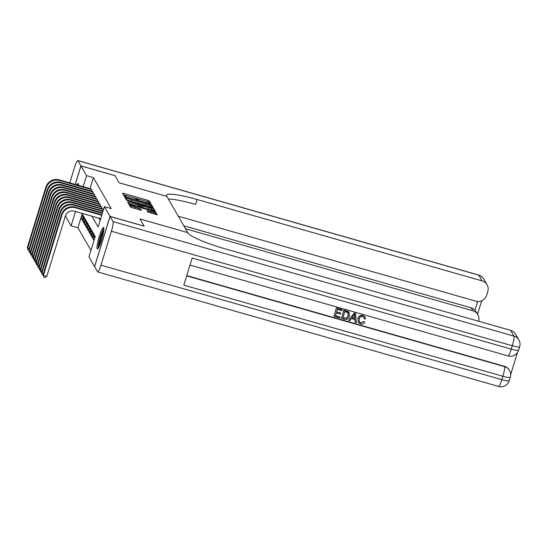 <?xml version="1.0" encoding="UTF-8"?>
<svg xmlns="http://www.w3.org/2000/svg" width="547" height="547" viewBox="0 0 547 547"><rect width="100%" height="100%" fill="white"/><g stroke="black" fill="none" stroke-linecap="round" stroke-linejoin="round"><path stroke-width="0.82" d="M149.96 203.402L150.801 203.498L149.31 200.913L147.827 200.291L123.738 193.412L122.535 193.241L124.025 195.853L125.707 196.058A4.499 0.615 17.1 0 1 125.687 195.956A4.499 0.615 17.1 0 1 129.543 196.503L131.553 197.077A4.499 0.615 17.1 0 1 136.285 199.074L137.509 199.846L138.357 199.97L138.159 199.614A4.499 0.615 17.1 0 1 138.138 199.511A4.499 0.615 17.1 0 1 141.994 200.058L143.998 200.626A4.499 0.615 17.1 0 1 148.729 202.629L149.96 203.402M97.175 248.837A11.179 1.62 105.9 0 1 99.096 237.063A11.179 1.62 105.9 0 1 103.499 227.504A11.179 1.62 105.9 0 1 103.691 227.668A11.179 1.62 105.9 0 1 101.769 239.442A11.179 1.62 105.9 0 1 97.359 249.001A11.179 1.62 105.9 0 1 97.175 248.837M76.867 184.9A11.179 1.62 105.9 0 1 78.153 183.518A11.179 1.62 105.9 0 1 78.337 183.683A11.179 1.62 105.9 0 1 78.508 185.371M147.84 212.051L157.283 214.773L155.621 211.874L154.145 211.251L128.846 204.195L130.507 207.101L140.148 210.055L141.358 210.226L140.641 208.968L135.116 207.183A3.761 0.52 17.1 0 1 131.143 205.426A3.761 0.52 17.1 0 1 134.364 205.884L150.227 210.417A3.761 0.52 17.1 0 1 154.199 212.174A3.761 0.52 17.1 0 1 150.972 211.716L147.129 210.793L147.84 212.051M75.26 184.442L80.949 165.946L115.041 175.676L119.143 182.801L166.869 196.428L187.724 232.612L139.998 218.985L144.1 226.109L110.009 216.373L94.563 266.574L88.963 256.851L95.219 236.495L81.859 213.303M80.949 165.946L86.556 175.669L83.165 186.698M91.903 216.174L98.145 226.998L104.402 206.65L111.226 208.592L93.373 177.618L86.556 175.669M104.402 206.65L110.009 216.373M151.717 207.04L152.921 207.176L151.266 204.311L149.782 203.682L124.49 196.633L126.152 199.532L127.629 200.161L151.717 207.04M153.447 208.092L155.102 210.992L153.898 210.821L129.81 203.942L128.326 203.32L127.615 202.055L138.589 205.016L139.793 205.187L139.321 204.346L126.63 200.352L151.963 207.463L153.447 208.092L153.023 209.446L153.803 210.793M93.024 238.923L94.063 235.531L94.918 237.015L93.879 240.406L93.024 238.923L94.228 239.265M91.595 236.448L92.634 233.049L93.496 234.54L92.45 237.931L91.595 236.448L92.799 236.789M90.166 233.966L91.205 230.574L92.067 232.065L91.021 235.456L90.166 233.966L91.376 234.314M88.737 231.49L89.783 228.099L90.638 229.583L89.592 232.974L88.737 231.49L89.947 231.832M87.308 229.008L88.354 225.617L89.209 227.108L88.163 230.499L87.308 229.008L88.518 229.357M85.879 226.533L86.925 223.142L87.78 224.626L86.741 228.017L85.879 226.533L87.089 226.875M84.45 224.051L85.496 220.66L86.351 222.15L85.311 225.542L84.45 224.051L85.66 224.4M83.028 221.576L84.067 218.185L84.922 219.668L83.882 223.06L83.028 221.576L84.231 221.918M91.506 191.149L91.848 190.055L90.884 188.9M92.935 193.631L93.27 192.537L92.313 191.382M94.364 196.106L94.699 195.012L93.742 193.857M95.793 198.582L96.128 197.488L95.171 196.339M97.222 201.064L97.557 199.97L96.6 198.814M98.651 203.539L98.986 202.445L98.029 201.296M100.074 206.021L100.416 204.927L99.451 203.771M101.503 208.496L101.845 207.402L100.88 206.246M102.932 210.978L103.267 209.884L102.31 208.728M93.373 177.618L89.981 188.64M98.727 218.123L100.128 220.557M82.207 213.911L77.927 227.819L90.946 250.403M81.599 219.101L82.453 220.585L83.5 217.193L82.638 215.703L81.599 219.101L82.802 219.443M110.056 216.448L94.61 266.649L97.592 271.832A8.602 1.244 -74.1 0 0 97.735 271.955A8.602 1.244 -74.1 0 0 100.956 265.179L111.39 231.258A8.602 1.244 -74.1 0 0 113.038 221.631L110.056 216.448L144.141 226.184L140.011 219.005L187.724 232.612M77.927 227.819L71.11 225.87L65.503 216.147L65.996 214.561M75.534 211.498L71.11 225.87M149.447 203.238L148.893 202.274L145.564 201.118M140.483 199.669L133.119 197.563M128.039 196.113L123.417 194.794M126.213 198.431L125.372 198.192M151.622 207.012L150.849 205.665L149.577 205.104M149.543 204.045L127.362 197.563L126.521 197.446L126.726 197.823A4.499 0.615 17.1 0 0 131.458 199.819L145.912 203.949A4.499 0.615 17.1 0 0 149.769 204.496A4.499 0.615 17.1 0 0 149.748 204.393L149.543 204.045M126.521 197.446L126.104 198.8L126.521 197.467M129.475 200.687A4.499 0.615 17.1 0 1 126.309 199.176L126.104 198.828M147.006 205.693A4.499 0.615 17.1 0 0 149.352 205.85L149.769 204.496M138.965 206.561L139.376 206.547L139.772 205.214M139.717 205.446L140.9 205.781M148.729 207.915A3.761 0.52 17.1 0 0 151.95 208.373A3.761 0.52 17.1 0 0 147.977 206.616L141.188 204.845L141.659 205.693L143.143 206.315L148.729 207.915L148.326 209.227M149.68 209.617A3.761 0.52 17.1 0 0 151.533 209.727L151.95 208.373M140.791 206.178L141.194 204.879M141.864 207.388L140.777 206.233L141.188 204.845M153.023 209.446L151.786 208.892M151.929 213.419A3.761 0.52 17.1 0 0 153.782 213.528L154.199 212.174M131.143 205.426L130.726 206.787A3.761 0.52 17.1 0 0 133.27 208.092M130.938 206.096L129.735 205.754M155.984 214.574L155.204 213.234L154.035 212.701M28.841 250.143L27.938 249.678L27.35 247.435L45.907 187.129A10.749 10.53 -30 0 1 59.261 179.874L91.24 189.002M27.35 247.435L27.706 248.058L46.263 187.744A10.749 10.53 -30 0 1 59.616 180.489L91.595 189.624M28.082 249.931L27.706 248.058L29.217 248.488M78.508 184.394A11.104 1.607 -74.1 0 0 78.419 184.51A11.104 1.607 -74.1 0 0 77.982 185.214M98.651 247.606A9.675 1.402 105.9 0 1 99.937 239.039A9.675 1.402 105.9 0 1 103.479 229.795A9.675 1.402 105.9 0 1 103.862 229.371M103.67 231.196A8.957 1.299 -74.1 0 0 99.451 245.959M103.855 228.386A11.104 1.607 -74.1 0 0 103.773 228.496A11.104 1.607 -74.1 0 0 99.923 238.301A11.104 1.607 -74.1 0 0 98.125 248.441M80.908 165.871L114.993 175.601L119.13 182.78L166.856 196.407L166.616 195.983A35.828 4.923 -162.9 0 1 166.459 195.183A35.828 4.923 -162.9 0 1 197.132 199.525L482.126 280.905L478.816 275.168L77.92 160.688L80.908 165.871L75.199 184.421M478.618 321.233A8.602 8.424 150 0 0 472.923 310.826L471.206 307.852A8.602 8.424 -30 0 1 474.96 310.108L477.613 301.5M185.495 228.749L472.923 310.826M77.92 160.688A8.602 1.244 -74.1 0 0 77.777 160.558A8.602 1.244 -74.1 0 0 74.563 167.341L69.784 182.876M65.838 214.841L65.462 216.072M178.267 216.202L475.883 301.192A8.602 8.424 150 0 0 486.57 295.387L487.801 291.387A8.602 8.424 150 0 0 482.126 280.905M183.778 225.774L471.206 307.852M168.387 199.067A35.828 4.923 -162.9 0 1 195.628 204.407L197.132 199.525M477.866 314.675L474.96 310.108M359.222 321.841L360.63 322.846L363.557 321.465L364.74 322.258C363.755 323.851 362.367 324.439 360.569 324.015L358.285 322.422L357.964 318.498C358.784 316.016 360.466 314.997 362.996 315.462L365.116 317.13L365.54 318.928L364.309 318.839L363.946 317.383M358.285 322.422L357.964 318.498M348.555 320.474L354.189 313.062L355.495 313.431L356.35 322.696L355.126 322.347L354.969 319.578L351.482 318.58L349.779 320.822L348.555 320.474L354.306 313.26L355.605 313.629M355.126 322.347L354.859 319.551M340.836 313.157L340.549 314.101L336.248 312.87L335.379 315.687L340.207 317.069L339.919 318.005L333.937 316.296L336.33 307.961L342.101 309.609L341.923 310.744L337.308 309.424L336.535 311.934L340.836 313.157L336.583 311.776M335.427 315.537L340.207 317.069M186.759 275.579L504.327 366.264A8.602 8.424 -30 0 1 509.278 370.114L509.489 370.483A8.602 8.424 150 0 0 504.546 366.634L504.327 366.264M510.638 374.688L517.448 352.548M341.492 318.457L343.885 310.115L348.09 311.441L349.102 312.364L349.471 316.255C348.678 318.867 346.996 319.872 344.425 319.291L341.492 318.457L343.995 310.313L349.102 312.364M187.737 232.639L187.977 233.056A35.828 4.923 17.1 0 0 225.637 248.988L510.631 330.374A8.602 8.424 -30 0 1 515.575 334.217L518.884 339.954A8.602 8.424 150 0 0 513.934 336.111L510.631 330.374M113.038 221.631L513.934 336.111A8.602 1.244 105.9 0 1 512.286 345.738L511.247 349.13L192.161 258.013L183.813 285.144L502.898 376.268L501.852 379.659A8.602 1.244 105.9 0 1 498.632 386.442L97.735 271.955M333.937 316.296L336.33 307.961M336.446 308.159L342.21 309.807M342.935 317.848L346.73 318.299L348.323 315.913L347.817 312.611L344.863 311.585L342.935 317.848M348.254 313.123L347.817 312.611M342.983 317.691L346.613 318.101L348.207 315.715L348.2 313.028M353.649 315.728L352.118 317.739L354.907 318.539L354.668 314.381L353.649 315.728M352.22 317.609L354.798 318.34L354.552 314.183M364.309 318.839L364.001 317.472L362.77 316.583C360.924 316.316 359.748 317.13 359.229 319.024L359.276 321.937L360.63 322.846M360.747 323.045L363.557 321.465M358.08 318.696C358.9 316.214 360.576 315.195 363.112 315.66L362.996 315.462M363.112 315.66L365.116 317.13M363.666 321.663L364.74 322.258M30.263 252.625L29.367 252.16L28.779 249.917L47.329 189.604A10.749 10.53 -30 0 1 60.69 182.349L92.669 191.477M28.779 249.917L29.135 250.533L47.692 190.226A10.749 10.53 -30 0 1 61.045 182.972L93.024 192.1M29.511 252.406L29.135 250.533L30.646 250.97M31.692 255.1L30.796 254.635L30.208 252.393L48.758 192.086A10.749 10.53 -30 0 1 62.119 184.824L94.098 193.959M30.208 252.393L30.564 253.015L49.121 192.701A10.749 10.53 -30 0 1 62.474 185.447L94.453 194.582M30.933 254.881L30.564 253.015L32.075 253.446M33.121 257.575L32.218 257.117L31.637 254.875L50.187 194.561A10.749 10.53 -30 0 1 63.548 187.306L95.52 196.435M31.637 254.875L31.993 255.49L50.543 195.183A10.749 10.53 -30 0 1 63.903 187.929L95.882 197.057M32.362 257.363L31.993 255.49L33.504 255.921M34.55 260.057L33.647 259.593L33.059 257.35L51.616 197.043A10.749 10.53 -30 0 1 64.977 189.782L96.949 198.917M33.059 257.35L33.422 257.972L51.972 197.658A10.749 10.53 -30 0 1 65.332 190.404L97.304 199.532M33.791 259.839L33.422 257.972L34.933 258.403M35.979 262.533L35.076 262.068L34.488 259.832L53.045 199.518A10.749 10.53 -30 0 1 66.399 192.264L98.378 201.392M34.488 259.832L34.851 260.447L53.401 200.14A10.749 10.53 -30 0 1 66.761 192.879L98.734 202.014M35.22 262.321L34.851 260.447L36.355 260.878M37.408 265.015L36.505 264.55L35.917 262.307L54.474 201.993A10.749 10.53 -30 0 1 67.828 194.739L99.807 203.874M35.917 262.307L36.273 262.929L54.83 202.616A10.749 10.53 -30 0 1 68.19 195.361L100.163 204.489M36.649 264.796L36.273 262.929L37.784 263.36M38.837 267.49L37.934 267.025L37.346 264.782L55.903 204.475A10.749 10.53 -30 0 1 69.257 197.221L101.236 206.349M37.346 264.782L37.702 265.404L56.259 205.091A10.749 10.53 -30 0 1 69.613 197.836L101.592 206.971M38.078 267.278L37.702 265.404L39.213 265.835M40.259 269.972L39.363 269.507L38.775 267.264L57.326 206.951A10.749 10.53 -30 0 1 70.686 199.696L102.665 208.831M38.775 267.264L39.131 267.886L57.688 207.573A10.749 10.53 -30 0 1 71.042 200.318L103.021 209.446M39.507 269.753L39.131 267.886L40.642 268.317M41.688 272.447L40.793 271.982L40.204 269.739L58.755 209.433A10.749 10.53 -30 0 1 72.115 202.178L103.062 211.012M40.204 269.739L40.56 270.362L59.117 210.048A10.749 10.53 -30 0 1 72.471 202.793L102.918 211.491M40.936 272.228L40.56 270.362L42.071 270.792M43.117 274.929L42.215 274.464L41.634 272.221L60.184 211.908A10.749 10.53 -30 0 1 73.544 204.653L102.474 212.913M41.634 272.221L41.989 272.837L60.539 212.53A10.749 10.53 -30 0 1 73.9 205.275L102.33 213.392M42.358 274.71L41.989 272.837L43.5 273.268M100.703 218.684L74.283 211.142A7.166 7.022 150 0 0 65.38 215.983L46.823 276.29L45.155 277.575L43.787 277.185L43.056 274.697L61.613 214.39A10.749 10.53 -30 0 1 74.973 207.128L101.892 214.821M43.056 274.697L43.418 275.319L61.968 215.005A10.749 10.53 -30 0 1 75.329 207.751L101.742 215.292M43.787 277.185L43.418 275.319L46.823 276.29M138.049 199.976L138.159 199.614M125.598 196.421L125.707 196.058M123.349 194.677L123.738 193.412M147.41 201.645L147.827 200.291M148.893 202.274L149.31 200.913M125.304 198.069L125.694 196.804M149.632 204.188L149.782 203.682M150.849 205.665L151.266 204.311M126.309 199.176L126.726 197.823M131.054 201.139L131.458 199.819M145.509 205.269L145.912 203.949M128.449 203.422L128.819 202.226M138.186 206.335L138.589 205.016M151.765 208.12L151.963 207.463M141.242 207.046L141.659 205.693M142.733 207.634L143.143 206.315M147.964 212.154L148.333 210.957M150.569 213.029L150.972 211.716M134.712 208.503L135.116 207.183M138.76 209.658L139.164 208.345M140.292 210.096L140.641 208.968M129.666 205.631L130.049 204.366M153.953 211.874L154.145 211.251M155.204 213.234L155.621 211.874M59.261 179.874L59.616 180.489M45.907 187.129L46.263 187.744M478.816 275.168A8.602 8.424 -30 0 1 483.767 279.018A8.602 8.602 0 0 0 478.673 275.045A8.602 1.244 105.9 0 1 478.816 275.168M100.956 265.179L501.852 379.659A8.602 1.183 17.1 0 0 509.216 380.698L510.255 377.307A8.602 1.183 -162.9 0 1 502.898 376.268A8.602 1.244 105.9 0 0 504.546 366.634L186.671 275.866M189.987 265.09L508.026 355.912A8.602 1.244 105.9 0 0 511.247 349.13A8.602 1.183 17.1 0 0 518.604 350.169L519.65 346.777A8.602 1.183 -162.9 0 1 512.286 345.738L111.39 231.258M60.69 182.349L61.045 182.972M47.329 189.604L47.692 190.226M62.119 184.824L62.474 185.447M48.758 192.086L49.121 192.701M63.548 187.306L63.903 187.929M50.187 194.561L50.543 195.183M64.977 189.782L65.332 190.404M51.616 197.043L51.972 197.658M66.399 192.264L66.761 192.879M53.045 199.518L53.401 200.14M67.828 194.739L68.19 195.361M54.474 201.993L54.83 202.616M69.257 197.221L69.613 197.836M55.903 204.475L56.259 205.091M70.686 199.696L71.042 200.318M57.326 206.951L57.688 207.573M72.115 202.178L72.471 202.793M58.755 209.433L59.117 210.048M73.544 204.653L73.9 205.275M60.184 211.908L60.539 212.53M74.973 207.128L75.329 207.751M61.613 214.39L61.968 215.005M138.001 199.963L138.138 199.511M125.55 196.414L125.687 195.956M139.376 206.547L139.793 205.187M487.069 284.755L483.767 279.018M478.673 275.045L77.777 160.558M477.565 314.142L481.661 300.816M508.026 355.912A8.602 8.602 0 0 0 518.604 350.169M519.65 346.777A8.602 8.602 0 0 0 518.884 339.954M498.632 386.442A8.602 8.602 0 0 0 509.216 380.698M510.255 377.307A8.602 8.602 0 0 0 509.489 370.483"/></g></svg>
